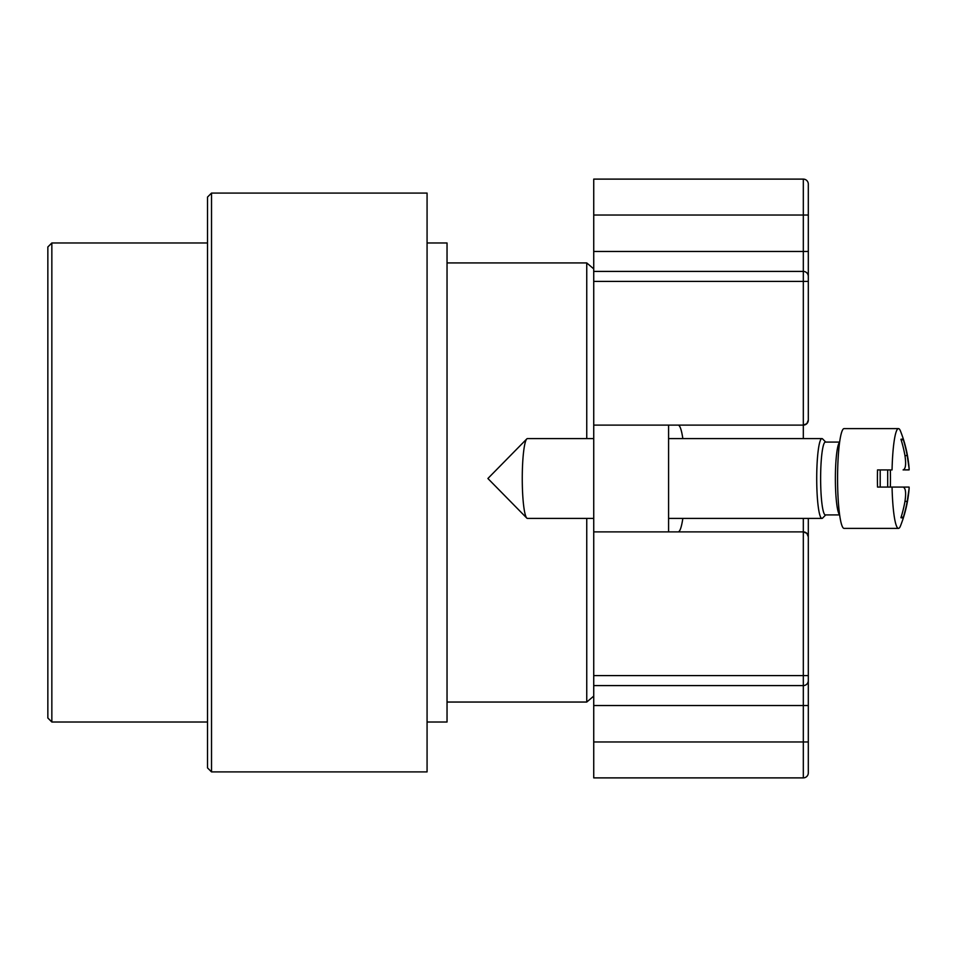 <?xml version="1.0" encoding="UTF-8"?>
<svg xmlns="http://www.w3.org/2000/svg" width="957" height="957" viewBox="0 0 957 957"><rect width="100%" height="100%" fill="white"/><g stroke="black" fill="none" stroke-linecap="round" stroke-linejoin="round"><path stroke-width="1.44" d="M593.735 425.111L803.318 425.111A4.988 4.988 0 0 0 808.306 420.123L806.847 423.652L803.318 425.111A4.988 4.988 0 0 0 808.306 420.123L808.306 184.103A4.988 4.988 0 0 0 803.318 179.115L593.735 179.115L593.735 685.583L803.318 685.583A4.988 4.988 0 0 0 808.306 680.594L808.306 536.877L806.847 533.348L803.318 531.889A4.988 4.988 0 0 1 808.306 536.877L808.306 518.419L808.306 536.877M593.735 271.417L803.318 271.417A4.988 4.988 0 0 1 808.306 276.406A4.988 4.988 0 0 0 803.318 271.417L803.318 281.406L808.306 281.406L808.306 262.469M593.735 685.583L593.735 777.885L803.318 777.885A4.988 4.988 0 0 0 808.306 772.897L808.306 680.594M593.735 531.889L803.318 531.889L803.318 675.594L808.306 675.594L808.306 702.51M678.178 531.889C679.948 531.709 681.504 527.223 682.843 518.419M682.843 438.581C681.504 429.777 679.948 425.291 678.178 425.111M808.306 258.952L808.306 251.464L803.318 251.464L803.318 271.417M808.306 184.103A4.988 4.988 0 0 0 803.318 179.115L803.318 215.038L808.306 215.038L808.306 198.075M668.584 531.889L668.584 425.111M904.879 469.923L909.078 469.923L909.138 468.834M909.15 469.755L903.097 469.923C905.621 469.062 906.243 464.289 904.963 455.616A129.004 127.891 -90 0 0 900.944 439.275A126.336 8.242 -29.8 0 1 903.181 439.275A129.004 127.891 90 0 1 907.212 455.616L904.963 455.616M890.357 469.923A49.896 6.508 -90 0 1 890.357 487.077M887.689 487.077L887.689 469.923M880.201 469.923L880.201 487.077M904.963 501.384L907.212 501.384A129.004 127.891 90 0 1 903.181 517.725A126.336 8.242 -150.2 0 1 900.944 517.725A129.004 127.891 -90 0 0 904.963 501.384C906.243 492.711 905.621 487.938 903.097 487.077L877.521 487.077A49.896 6.508 -90 0 1 877.521 469.923L892.056 469.923A49.896 6.508 90 0 1 898.467 428.604L844.086 428.604A49.896 6.508 -90 0 0 837.578 478.5A49.896 6.508 -90 0 0 844.086 528.396L898.467 528.396A49.896 6.508 90 0 0 900.513 525.86A129.279 129.279 0 0 0 909.126 488.429L909.078 487.077L892.056 487.077A49.896 6.508 90 0 0 898.467 528.396M907.212 455.616L909.126 468.571A129.279 129.279 0 0 0 900.513 431.14A49.896 6.508 90 0 0 898.467 428.604M907.212 501.384L909.126 488.429M903.181 439.275L901.279 440.376M901.279 516.624L903.181 517.725M839.636 514.926L825.389 514.926A36.426 4.749 -90 0 1 820.628 478.5A36.426 4.749 -90 0 1 825.389 442.074L839.636 442.074M825.7 514.926L822.613 518.072A39.919 5.216 -90 0 1 821.919 518.419A39.919 5.216 -90 0 1 816.716 478.5A39.919 5.216 -90 0 1 821.919 438.581A39.919 5.216 -90 0 1 822.613 438.928L825.7 442.074M593.735 518.419L527.463 518.419A39.919 5.216 -90 0 1 526.781 518.072A39.919 5.216 -90 0 1 522.259 478.5A39.919 5.216 -90 0 1 526.781 438.928A39.919 5.216 -90 0 1 527.463 438.581L593.735 438.581M211.521 771.904L207.525 767.909L207.525 197.07L211.521 193.075L211.521 771.904L427.073 771.904L427.073 193.075L211.521 193.075M51.845 722.009L47.85 718.013L47.85 246.966L51.845 242.982L51.845 722.009L207.525 722.009M593.735 696.11L586.749 702.043L586.749 518.419M586.749 438.581L586.749 262.936L447.039 262.936M586.749 702.043L447.039 702.043M427.073 242.982L447.039 242.982L447.039 722.009L427.073 722.009M593.735 215.038L803.318 215.038L803.318 251.464L593.735 251.464M593.735 281.406L803.318 281.406L803.318 438.581M803.318 518.419L803.318 531.889M593.735 675.594L803.318 675.594L803.318 705.536L808.306 705.536M593.735 705.536L803.318 705.536L803.318 741.962L808.306 741.962M593.735 741.962L803.318 741.962L803.318 777.885M839.6 442.301A36.426 4.749 90 0 0 835.377 478.5A36.426 4.749 90 0 0 839.6 514.699M821.919 438.581L668.584 438.581M821.919 518.419L668.584 518.419M526.781 438.928L487.891 478.5L526.781 518.072M207.525 242.982L51.845 242.982M593.735 268.881L586.749 262.936"/></g></svg>
